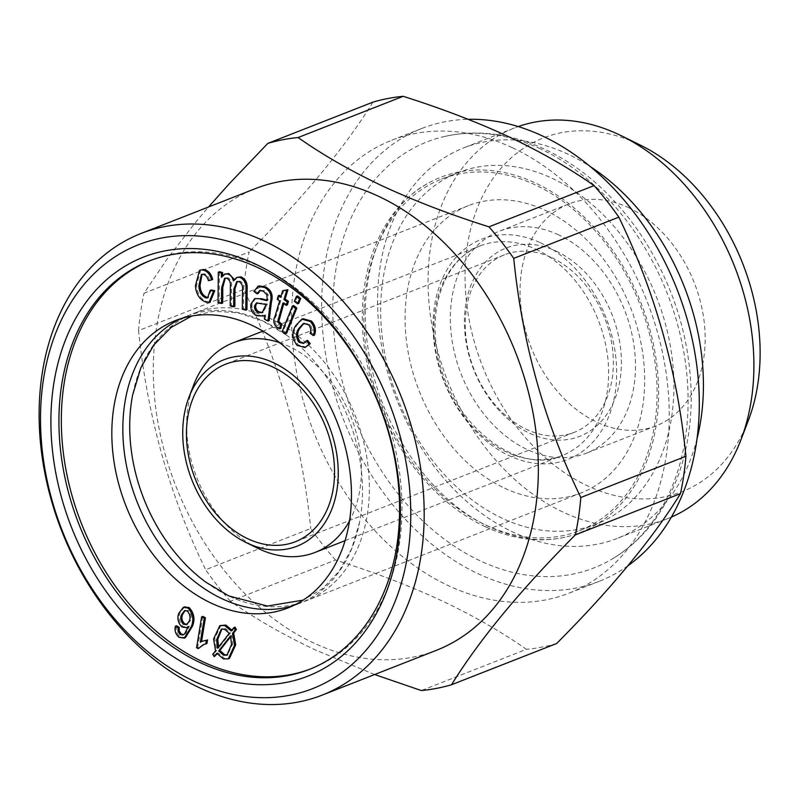 <?xml version="1.0" encoding="UTF-8"?>
<svg xmlns="http://www.w3.org/2000/svg" width="800" height="800" viewBox="0 0 800 800"><rect width="100%" height="100%" fill="white"/><g stroke="black" fill="none" stroke-linecap="round" stroke-linejoin="round"><path stroke-width="0.6" stroke-dasharray="4 3" d="M374.65 674.53L315.46 649.99C283.89 635.11 255.55 618.87 230.42 601.26L335.53 560.03C374.27 572.3 409.55 585.82 441.38 600.6C473.24 615.64 501.59 631.88 526.42 649.32L421.32 690.55M335.53 560.03A286.11 210.62 68.6 0 1 310.75 528.49L205.64 569.72C169.63 495.82 147.27 416.1 138.57 330.58L243.68 289.35C279.69 363.25 302.05 442.97 310.75 528.49M243.68 289.35A286.11 210.62 68.6 0 1 249.13 251.99L144.02 293.22L167.02 259.13L195.3 222.65L208.55 206.98M372.95 102.14C345.66 146.43 304.39 196.38 249.13 251.99M512.36 147.72A243.19 179.03 68.6 0 1 666.85 378.16A243.19 179.03 68.6 0 1 569.21 593.1A243.19 179.03 68.6 0 1 313.74 432.07A243.19 179.03 68.6 0 1 391.61 140.3A243.19 179.03 68.6 0 1 512.36 147.72M556.65 643.51A286.11 210.62 68.6 0 1 526.42 649.32M211.31 289.96L208.13 297.54M266.83 300.69L268 300.23L266.94 300.14M223.41 658.89L229.46 658.38M257.09 302.83L267.3 304L266.97 305.77L262.68 312.46M224.55 629.18L225.71 628.73L230.48 632.9L218.74 647.77L218.53 647.01M229.31 633.35L230.48 632.9M217.2 653.85L217.98 652.84L224.58 658.43M216.82 653.3L217.98 652.84M279.45 295.27L278.39 298.81L280.8 300.43L276.18 315.85C274.05 320.12 274.76 323.89 278.31 327.14L280.88 328.38M277.22 299.27L278.39 298.81M671.4 517.08A209.81 154.46 68.6 0 1 667.59 518.66A209.81 154.46 68.6 0 1 447.18 379.73A209.81 154.46 68.6 0 1 514.36 128.01A209.81 154.46 68.6 0 1 518.23 126.57M697.04 438.71A209.81 154.46 68.6 0 1 617.11 538.45A209.81 154.46 68.6 0 1 396.71 399.53A209.81 154.46 68.6 0 1 463.89 147.81A209.81 154.46 68.6 0 1 568.06 154.21A209.81 154.46 68.6 0 1 590.31 166.61M200.73 269.89L196.56 285.45C197.45 294.46 201.28 299.95 208.03 301.92L210.32 301.53M195.39 285.91L196.56 285.45M264.43 315.36L265.59 314.9L265.63 318.76L269.17 320.6M264.46 319.21L265.63 318.76M219.48 271.7L219.2 302.12L222.65 303.07M218.03 302.58L219.2 302.12M436.36 650.33A247.96 182.54 68.6 0 1 175.88 486.15A247.96 182.54 68.6 0 1 255.27 188.66M138.57 330.58A286.11 210.62 68.6 0 1 144.02 293.22M230.42 601.26A286.11 210.62 68.6 0 1 205.64 569.72M551.83 257.73A95.37 70.21 68.6 0 1 612.41 348.1A95.37 70.21 68.6 0 1 574.12 432.39A95.37 70.21 68.6 0 1 473.94 369.24A95.37 70.21 68.6 0 1 504.47 254.82A95.37 70.21 68.6 0 1 551.83 257.73M293.67 305.52L283.45 330.73L286.61 333.28M282.28 331.19L283.45 330.73M266.13 304.46L267.3 304M231.53 644.46L232.7 644L227.47 654.93M221.88 629.02L225.71 628.73M206.86 302.38L208.03 301.92M260.25 290.34L264.54 290.73L268.11 294.47L268 300.23M263.37 291.19L264.54 290.73M294.4 301.31L295.56 300.85L298.73 303.39M279.67 342.65A112.53 82.85 68.6 0 1 288.8 346.32A112.53 82.85 68.6 0 1 349.55 520.81M257.56 548.18A112.53 82.85 68.6 0 1 193.61 385.12M188.23 626.56L189.4 626.1L185.86 633.34L183.6 634.66M184.69 633.8L185.86 633.34M253.92 291.48L255.09 291.02L258.29 293.39M627.92 565.77A243.19 179.03 68.6 0 1 599.26 581.31A243.19 179.03 68.6 0 1 343.79 420.29A243.19 179.03 68.6 0 1 421.66 128.52A243.19 179.03 68.6 0 1 468.09 119.31M540.51 148.91A228.79 168.43 -111.4 0 0 444.56 136.48A228.79 168.43 -111.4 0 0 333.77 332.03A228.79 168.43 -111.4 0 0 480.4 560.92A228.79 168.43 -111.4 0 0 610.64 559.91A228.79 168.43 -111.4 0 0 684.05 353.56A228.79 168.43 -111.4 0 0 540.51 148.91M212.75 654.35L213.92 653.9L215.34 656.2M238.97 281.56L240.14 281.1C243.03 282.85 244.21 285.67 243.68 289.56L243.5 308.73L246.95 309.68M242.51 290.02L243.68 289.56M226.86 278.27L228.03 277.81C230.77 279.37 231.94 281.99 231.55 285.66L231.36 305.43L234.84 306.38M237.37 281.45L240.14 281.1M178.64 613.57L179.8 613.11C178.18 618.21 179.32 622.7 183.23 626.58L187.7 627.19M182.06 627.04L183.23 626.58M485.39 526.75A190.83 140.49 68.6 0 1 365.66 356.05A190.83 140.49 68.6 0 1 426.89 183.93A190.83 140.49 68.6 0 1 641.24 303.62A190.83 140.49 68.6 0 1 565.42 537.11A190.83 140.49 68.6 0 1 485.39 526.75M535.26 184.89A188.83 139.01 -111.4 0 0 441.51 179.12A188.83 139.01 -111.4 0 0 381.04 405.68A188.83 139.01 -111.4 0 0 579.41 530.71A188.83 139.01 -111.4 0 0 655.22 363.81A188.83 139.01 -111.4 0 0 535.26 184.89M203.49 640.75L201.55 641.55M200.34 642.25L201.51 641.79M267.07 299.47L268.24 299.01M188.09 627.02L189.4 626.1M215.54 650.81L216.71 650.35L213.92 653.9M230.49 635.95L231.66 635.49L232.7 644M217.57 648.23L218.74 647.77M280.68 297.36L281.85 296.9L280.99 296.32M225.24 278.15L228.03 277.81M279.63 300.89L280.8 300.43M282.9 303.09L284.07 302.63L287.39 304.87M231.18 630.97L232.35 630.52L231.97 629.98M558.56 234.85A119.21 87.76 -111.4 0 0 499.37 231.21A119.21 87.76 -111.4 0 0 461.2 374.23A119.21 87.76 -111.4 0 0 586.43 453.17A119.21 87.76 -111.4 0 0 634.3 347.81A119.21 87.76 -111.4 0 0 558.56 234.85M556.18 251.16A101.09 74.42 68.6 0 1 603.27 419.04A101.09 74.42 68.6 0 1 469.26 356.36A101.09 74.42 68.6 0 1 556.18 251.16M250.98 304.01L252.15 303.55C251.41 308.75 253.19 312.64 257.49 315.21L264.2 315.56M256.32 315.67L257.49 315.21M266.94 294.93L268.11 294.47M748.36 420.42A189.99 139.86 68.6 0 1 565.52 473.38A189.99 139.86 68.6 0 1 469.56 233.81A189.99 139.86 68.6 0 1 637.56 143.78A189.99 139.86 68.6 0 1 640.39 145.13M185.1 610.51L188.34 610.51C191.07 613.38 191.83 616.65 190.63 620.31L187.13 624.36M187.17 610.97L188.34 610.51M264.42 315.48L265.59 314.9M283.84 290.26L281.85 296.9M277.14 327.6L278.31 327.14M184.48 606.88L179.8 613.11M213.58 638.98L214.75 638.52L216.71 650.35M628.26 207.51A119.21 87.76 68.6 0 1 704 320.47A119.21 87.76 68.6 0 1 656.13 425.83A119.21 87.76 68.6 0 1 530.91 346.89A119.21 87.76 68.6 0 1 569.08 203.87A119.21 87.76 68.6 0 1 628.26 207.51M150.36 260.55A219.35 161.48 68.6 0 1 151.55 260.07A219.35 161.48 68.6 0 1 331.4 321.47A219.35 161.48 68.6 0 1 399.53 542.8A219.35 161.48 68.6 0 1 311.74 668.47A219.35 161.48 68.6 0 1 310.54 668.94M307.6 340.36L304.01 343.16M303.03 318.7L296.87 325.18C292.81 331.46 293.26 338.04 298.22 344.92L306.19 347.08M304.03 323.28L309.83 324.33C311.96 327.04 312.44 329.89 311.29 332.87L314.5 335.1M297.56 295.94L295.56 300.85M283.76 303.67L284.07 302.63M255.81 298.19L252.15 303.55M259.11 285.9L255.09 291.02M225.69 273.67L222.54 276.81L222.55 275.51M237.98 276.94L234.54 280.46L234.28 279.46M202.03 274.33L204.03 273.8C206.81 274.43 208.64 276.56 209.54 280.2L212.71 279.49M221.01 625.15L214.75 638.52M235 627.16L232.35 630.52M202.79 616.42L197.74 647.31L199.46 648.16M203.95 644.39L206.94 643.49M176.51 625.79C175.57 630.29 176.85 634 180.33 636.91L185.41 637.66M552.09 178.29A188.83 139.01 68.6 0 1 672.05 357.22A188.83 139.01 68.6 0 1 596.23 524.11A188.83 139.01 68.6 0 1 397.87 399.08A188.83 139.01 68.6 0 1 458.33 172.53A188.83 139.01 68.6 0 1 552.09 178.29M208.37 280.66L209.54 280.2M202.87 274.26L204.03 273.8M242.33 309.19L243.5 308.73M179.16 637.37L180.33 636.91M308.66 324.78L309.83 324.33M310.12 333.33L311.29 332.87M295.71 325.64L296.87 325.18M297.05 345.37L298.22 344.92M189.46 620.76L190.63 620.31M180.89 318.66A154.31 113.6 68.6 0 1 186.32 316.3A154.31 113.6 68.6 0 1 262.93 321.01A154.31 113.6 68.6 0 1 286.29 334.97A154.31 113.6 68.6 0 1 359.63 521.95A154.31 113.6 68.6 0 1 299.01 603.6A154.31 113.6 68.6 0 1 293.43 605.57M221.37 277.27L222.54 276.81M504.61 488.2A154.31 113.6 -111.4 0 0 581.22 492.91A154.31 113.6 -111.4 0 0 630.63 307.78A154.31 113.6 -111.4 0 0 468.53 205.61A154.31 113.6 -111.4 0 0 406.58 341.99A154.31 113.6 -111.4 0 0 504.61 488.2M230.2 305.89L231.36 305.43M196.57 647.77L197.74 647.31M233.38 280.91L234.54 280.46M205.92 582.24A154.31 113.6 -111.4 0 0 229.27 596.2A154.31 113.6 -111.4 0 0 305.89 600.91A154.31 113.6 -111.4 0 0 355.3 415.77A154.31 113.6 -111.4 0 0 193.2 313.6A154.31 113.6 -111.4 0 0 132.58 395.26M230.69 636.71L231.66 635.49M260.27 303.4L261.44 302.95M536.05 249.34A112.53 82.85 68.6 0 1 607.55 355.98A112.53 82.85 68.6 0 1 562.36 455.44A112.53 82.85 68.6 0 1 444.15 380.92A112.53 82.85 68.6 0 1 480.18 245.91A112.53 82.85 68.6 0 1 536.05 249.34M230.38 286.12L231.55 285.66M540.41 242.78A118.26 87.06 68.6 0 1 595.49 439.16A118.26 87.06 68.6 0 1 438.73 365.84A118.26 87.06 68.6 0 1 540.41 242.78M275.01 316.31L276.18 315.85M265.8 306.23L266.97 305.77M208.72 297.38L207.55 297.84M257.63 302.52L256.46 302.98M514.36 128.01L463.89 147.81M667.59 518.66L617.11 538.45M504.47 254.82L225.67 364.18M574.12 432.39L295.31 541.74M228.05 654.75L226.88 655.21M222.48 628.74L221.32 629.19M260.8 290.03L259.64 290.48M345.1 540.66L562.36 455.44C516.69 477.03 446.78 420.93 437.08 349.81C428.52 301.72 448.07 257.46 480.18 245.91L262.91 331.13M237.96 281.14L236.8 281.6M184.18 634.5L183.01 634.95M225.8 277.85L224.63 278.31M421.66 128.52L391.61 140.3M599.26 581.31L569.21 593.1M185.65 610.24L184.49 610.69M569.08 203.87L499.37 231.21M656.13 425.83L586.43 453.17M202.56 274.06L201.39 274.52M263.29 312.27L262.12 312.73M304.61 342.97L303.44 343.43M187.71 624.19L186.54 624.65M426.89 183.93C382.63 207.94 356.34 275.26 368.08 348.53C378.63 425.35 430.89 500.78 489.78 527.03C516.47 539.19 541.68 542.55 565.42 537.11M444.56 136.48C472.6 130.25 501.2 132.47 530.37 143.13C575.28 160.37 612.98 192.22 643.48 238.67C675.78 289.75 691.69 344.45 691.2 402.76C690.06 449.29 677.57 488.83 653.71 521.38C641.63 537.44 627.27 550.28 610.64 559.91M204.53 644.15L203.36 644.61M186.32 316.3L175.3 320.62M299.01 603.6L287.99 607.92M151.55 260.07L149.15 261.01M311.74 668.47L309.34 669.42M304.57 323.02L303.41 323.48M458.33 172.53L441.51 179.12M596.23 524.11L579.41 530.71M286.29 334.97L262.31 320.77L237.82 312.8L213.98 311.26L191.73 316.04M359.63 521.95L351.7 548.66L339.16 571.15L322.72 588.5L303.15 600.12M468.53 205.61L193.2 313.6M581.22 492.91L305.89 600.91"/><path stroke-width="1.2" d="M208.55 206.98L229.35 183.67L267.84 143.37L372.95 102.14A286.11 210.62 68.6 0 1 403.18 96.32L298.07 137.55C323.19 155.16 351.53 171.4 383.11 186.28C415.3 201.19 450.58 214.71 488.96 226.84L594.07 185.61C569.25 168.17 540.9 151.93 509.03 136.88C477.21 122.11 441.93 108.59 403.18 96.32M594.07 185.61A286.11 210.62 68.6 0 1 618.85 217.15L513.74 258.38C522.21 343.09 544.57 422.8 580.81 497.52L685.92 456.3C677.45 371.59 655.09 291.88 618.85 217.15M685.92 456.3A286.11 210.62 68.6 0 1 680.47 493.65L575.36 534.88C520.53 589.98 479.26 639.93 451.54 684.73A286.11 210.62 68.6 0 1 421.32 690.55L374.65 674.53M451.54 684.73L556.65 643.51C611.48 588.41 652.76 538.46 680.47 493.65M235.25 629.93L232.48 633.44L233.64 632.98L236.41 629.47L235 627.16L233.84 627.62L235.25 629.93L236.41 629.47M202.09 269.93C206.83 270.56 209.98 273.9 211.54 279.94L208.37 280.66C207.47 277.02 205.64 274.89 202.87 274.26L201.39 274.52L198.85 285.9C199.24 292.2 201.71 296.25 206.28 298.05L207.55 297.84L210.14 290.42L211.31 289.96L214.75 290.72L213.59 291.18L209.15 301.99L206.86 302.38C200.11 300.4 196.29 294.92 195.39 285.91L199.56 270.35L203.26 269.47L199.56 270.35M208.13 297.54L207.45 297.59C202.88 295.79 200.41 291.74 200.02 285.44L202.03 274.33M206.28 298.05L207.45 297.59M266.94 300.14L261.63 298.74L254.64 298.64L261.63 298.74M260.47 299.19L266.83 300.69L267.07 299.47L266.94 294.93L263.37 291.19L259.64 290.48L257.13 293.85L258.29 293.39L260.25 290.34M277.66 321.76L280.46 324.53L279.71 328.84L277.14 327.6C273.59 324.34 272.88 320.58 275.01 316.31L279.63 300.89L277.22 299.27L278.28 295.73L280.68 297.36L282.67 290.72L286.77 290.19L283.96 299.56L287.28 301.79L286.22 305.32L282.9 303.09L277.66 321.76L278.83 321.3L283.76 303.67M280.46 324.53L281.63 324.07L278.83 321.3M278.97 323.73L280.14 323.27M232.48 633.44L234.52 645.32L228.29 658.84L229.46 658.38L235.69 644.86L233.64 632.98M234.52 645.32L235.69 644.86M228.29 658.84L223.41 658.89L216.82 653.3L214.18 656.66L217.2 653.85M285.44 333.74L282.28 331.19L292.5 305.98L295.66 308.52L285.44 333.74L286.61 333.28L296.83 308.07L293.67 305.52L292.5 305.98M295.66 308.52L296.83 308.07M299.55 298.94L300.72 298.49L297.56 295.94L296.39 296.4L299.55 298.94L297.56 303.85L298.73 303.39L300.72 298.49M254.6 305.75C254.25 308.75 255.33 310.94 257.84 312.34L262.12 312.73L266.13 304.46L256.46 302.98L254.6 305.75L255.77 305.29L257.09 302.83M216.59 639.81L217.57 648.23L229.31 633.35L224.55 629.18L221.32 629.19L216.59 639.81L217.76 639.35L221.88 629.02M278.28 295.73L279.45 295.27L280.99 296.32M518.23 126.57A209.81 154.46 68.6 0 1 618.53 134.41A209.81 154.46 68.6 0 1 621.66 135.91A209.81 154.46 68.6 0 1 740.9 439.92A209.81 154.46 68.6 0 1 671.4 517.08M590.31 166.61A209.81 154.46 68.6 0 1 697.04 438.71M177.97 627.67L178.12 631.54L179.29 631.09L179.14 627.21L176.51 625.79L175.35 626.25L177.97 627.67L179.14 627.21M264.62 287.47C270.22 290.76 272.12 295.66 270.3 302.18L268 321.06L269.17 320.6L271.47 301.72C273.29 295.2 271.39 290.3 265.79 287.01L259.11 285.9L257.94 286.36L264.62 287.47L265.79 287.01M268 321.06L264.46 319.21L264.43 315.36L263.04 316.02L256.32 315.67C252.02 313.1 250.24 309.21 250.98 304.01L254.64 298.64M218.31 272.16L221.42 273L221.37 277.27L224.52 274.12L227.63 274C230.6 274.91 232.52 277.21 233.38 280.91L236.81 277.4L239.75 277.3C244.3 279.4 246.37 283.38 245.98 289.24L245.78 310.13L242.33 309.19L242.51 290.02C243.04 286.13 241.86 283.31 238.97 281.56L236.8 281.6L233.84 289.16L233.67 306.83L230.2 305.89L230.38 286.12C230.78 282.44 229.6 279.83 226.86 278.27L224.63 278.31L221.63 287.74L221.48 303.53L218.03 302.58L218.31 272.16L219.48 271.7L222.58 272.55L222.55 275.51M141.11 233.44L255.27 188.66A247.96 182.54 68.6 0 1 378.39 196.22A247.96 182.54 68.6 0 1 535.91 431.18A247.96 182.54 68.6 0 1 436.36 650.33L322.19 695.11A247.96 182.54 68.6 0 1 61.71 530.93A247.96 182.54 68.6 0 1 141.11 233.44A247.96 182.54 68.6 0 1 264.22 241A247.96 182.54 68.6 0 1 421.75 475.96A247.96 182.54 68.6 0 1 322.19 695.11M267.84 143.37A286.11 210.62 68.6 0 1 298.07 137.55M580.81 497.52A286.11 210.62 68.6 0 1 575.36 534.88M488.96 226.84A286.11 210.62 68.6 0 1 513.74 258.38M273.02 367.09A95.37 70.21 68.6 0 1 333.61 457.45A95.37 70.21 68.6 0 1 295.31 541.74A95.37 70.21 68.6 0 1 195.13 478.6A95.37 70.21 68.6 0 1 225.67 364.18A95.37 70.21 68.6 0 1 273.02 367.09M262.68 312.46L259.01 311.88C256.49 310.48 255.42 308.29 255.77 305.29M279.71 328.84L280.88 328.38L281.63 324.07M227.47 654.93L224.7 654.76L219.89 650.42L230.69 636.71M223.53 655.22L226.88 655.21L231.53 644.46L230.49 635.95L218.72 650.88L223.53 655.22L224.7 654.76M245.78 310.13L246.95 309.68L247.15 288.79C247.54 282.92 245.46 278.94 240.92 276.84L236.81 277.4M245.98 289.24L247.15 288.79M233.67 306.83L234.84 306.38L235 288.7L237.37 281.45M297.56 303.85L294.4 301.31L296.39 296.4M349.55 520.81A112.53 82.85 68.6 0 1 315.11 552.42A112.53 82.85 68.6 0 1 257.56 548.18L245.85 542.41A100.14 73.72 68.6 0 1 188.94 397.32A100.14 73.72 68.6 0 1 273.64 362.79A100.14 73.72 68.6 0 1 337 489.68A100.14 73.72 68.6 0 1 245.85 542.41M188.94 397.32L193.61 385.12A112.53 82.85 68.6 0 1 232.93 342.89A112.53 82.85 68.6 0 1 279.67 342.65M178.12 631.54L180.18 634.56L183.01 634.95L184.69 633.8L188.23 626.56L186.54 627.65L182.06 627.04C178.16 623.16 177.01 618.67 178.64 613.57L183.32 607.34L188.05 608.07C193.05 613.77 194.1 620.04 191.18 626.88L184.25 638.11L179.16 637.37C175.68 634.45 174.41 630.75 175.35 626.25M298.87 342.24L303.44 343.43L306.43 340.81L309.09 344.16L305.02 347.53L297.05 345.37C292.09 338.5 291.65 331.92 295.71 325.64L301.86 319.15L310.31 321.49C314.19 325.86 315.2 330.55 313.33 335.56L310.12 333.33C311.28 330.35 310.79 327.5 308.66 324.78L303.41 323.48L298.8 328.54C295.75 332.74 295.77 337.3 298.87 342.24L300.03 341.78C296.94 336.85 296.92 332.28 299.97 328.09L304.03 323.28M298.8 328.54L299.97 328.09M257.13 293.85L253.92 291.48L257.94 286.36M239.75 277.3L240.92 276.84M468.09 119.31A243.19 179.03 68.6 0 1 542.4 135.94A243.19 179.03 68.6 0 1 693.4 344.97A243.19 179.03 68.6 0 1 627.92 565.77M214.18 656.66L212.75 654.35L215.54 650.81L213.58 638.98L219.84 625.61L224.67 625.53L231.18 630.97L233.84 627.62M313.33 335.56L314.5 335.1C316.37 330.09 315.36 325.4 311.48 321.03L303.03 318.7L301.86 319.15M310.31 321.49L311.48 321.03M256.96 251.95A238.42 175.52 68.6 0 1 368.01 647.89A238.42 175.52 68.6 0 1 51.95 500.05A238.42 175.52 68.6 0 1 256.96 251.95M206.37 640.3L202.33 641.21L206.37 640.3L205.77 643.95L206.94 643.49L207.53 639.84M205.77 643.95L203.36 644.61L198.29 648.62L196.57 647.77L201.62 616.88L204.27 618.18L200.34 642.25L202.33 641.21M186.54 627.65L188.09 627.02M189.46 620.76C190.66 617.11 189.9 613.84 187.17 610.97L184.49 610.69L181.31 615.09C180.12 618.54 180.84 621.6 183.48 624.25L186.54 624.65L189.46 620.76M201.55 641.55L205.44 617.73L202.79 616.42L201.62 616.88M204.27 618.18L205.44 617.73M397.9 547.2A225.07 165.69 68.6 0 1 113.91 601.85A225.07 165.69 68.6 0 1 165.11 250.84A225.07 165.69 68.6 0 1 397.9 547.2M210.14 290.42L213.59 291.18M218.74 647.77L217.76 639.35M397.12 543.74A219.35 161.48 68.6 0 1 309.34 669.42A219.35 161.48 68.6 0 1 78.92 524.18A219.35 161.48 68.6 0 1 149.15 261.01A219.35 161.48 68.6 0 1 328.99 322.41A219.35 161.48 68.6 0 1 397.12 543.74M183.6 634.66L181.34 634.1L179.29 631.09M180.18 634.56L181.34 634.1M221.48 303.53L222.65 303.07L222.8 287.28L225.24 278.15M191.18 626.88L192.35 626.42C195.27 619.59 194.22 613.31 189.22 607.61L184.48 606.88L183.32 607.34M188.05 608.07L189.22 607.61M286.22 305.32L287.39 304.87L288.45 301.33L285.13 299.1L287.94 289.74L282.67 290.72M232.35 630.52L225.84 625.07L219.84 625.61M224.67 625.53L225.84 625.07M621.66 135.91L640.39 145.13A189.99 139.86 68.6 0 1 748.36 420.42L740.9 439.92M286.77 290.19L287.94 289.74M181.31 615.09L182.48 614.64L185.1 610.51M263.04 316.02L264.42 315.48M287.28 301.79L288.45 301.33M310.54 668.94A219.35 161.48 68.6 0 1 202.84 661.78A219.35 161.48 68.6 0 1 63.59 454.78A219.35 161.48 68.6 0 1 150.36 260.55M304.01 343.16L300.03 341.78M305.02 347.53L310.26 343.71L307.6 340.36L306.43 340.81M234.28 279.46L228.8 273.54L224.52 274.12M209.15 301.99L210.32 301.53L214.75 290.72M211.54 279.94L212.71 279.49C211.15 273.44 208 270.1 203.26 269.47M198.29 648.62L203.95 644.39M184.25 638.11L185.41 637.66L192.35 626.42M211.38 603.21A154.31 113.6 -111.4 0 0 287.99 607.92A154.31 113.6 -111.4 0 0 337.4 422.79A154.31 113.6 -111.4 0 0 175.3 320.62A154.31 113.6 -111.4 0 0 113.35 457A154.31 113.6 -111.4 0 0 211.38 603.21M198.85 285.9L200.02 285.44M257.84 312.34L259.01 311.88M187.13 624.36L184.65 623.79C182.01 621.14 181.29 618.09 182.48 614.64M183.48 624.25L184.65 623.79M283.96 299.56L285.13 299.1M293.43 605.57A154.31 113.6 68.6 0 1 222.4 598.89A154.31 113.6 68.6 0 1 124.9 456.57A154.31 113.6 68.6 0 1 180.89 318.66M221.42 273L222.58 272.55M227.63 274L228.8 273.54M309.09 344.16L310.26 343.71M218.72 650.88L219.89 650.42M191.73 316.04L171.23 327.35L153.99 344.79L140.84 367.76L132.58 395.26A154.31 113.6 -111.4 0 0 205.92 582.24L228.85 595.95L267.45 606.04L303.15 600.12M278.2 318.77L279.37 318.31M269.11 308.59L270.28 308.13M233.84 289.16L235 288.7M270.3 302.18L271.47 301.72M221.63 287.74L222.8 287.28M262.91 331.13L232.93 342.89M345.1 540.66L315.11 552.42"/></g></svg>
